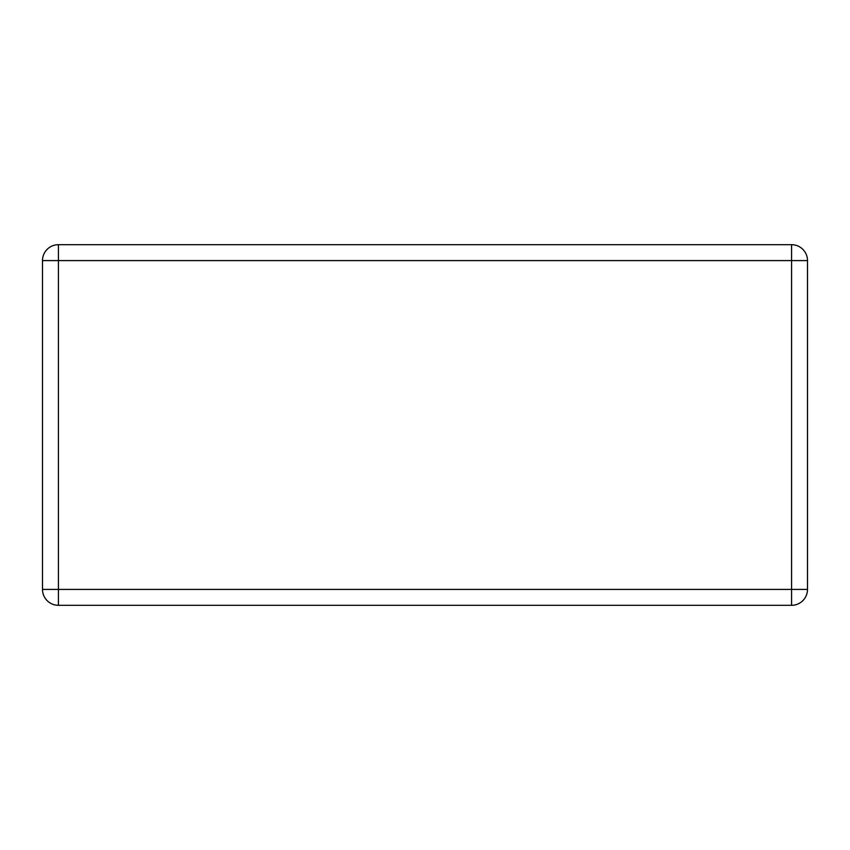 <?xml version="1.0" encoding="UTF-8"?>
<svg xmlns="http://www.w3.org/2000/svg" width="850" height="850" viewBox="0 0 850 850"><rect width="100%" height="100%" fill="white"/><g stroke="black" fill="none" stroke-linecap="round" stroke-linejoin="round"><path stroke-width="1.27" d="M58.416 244.683L791.584 244.683A15.916 15.916 0 0 1 807.5 260.589L807.5 589.411A15.916 15.916 0 0 1 791.584 605.317L58.416 605.317A15.916 15.916 0 0 1 42.5 589.411L42.5 260.589A15.916 15.916 0 0 1 58.416 244.683L58.416 589.411L791.584 589.411L791.584 260.589L42.5 260.589M807.5 589.411L791.584 589.411L791.584 605.317M58.416 605.317L58.416 589.411L42.5 589.411M791.584 244.683L791.584 260.589L807.5 260.589"/></g></svg>
